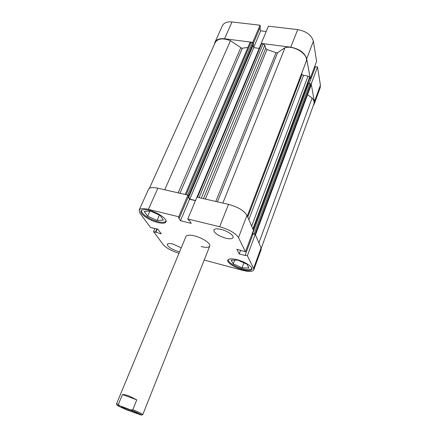 <?xml version="1.0" encoding="UTF-8"?>
<svg xmlns="http://www.w3.org/2000/svg" width="437" height="437" viewBox="0 0 437 437"><rect width="100%" height="100%" fill="white"/><g stroke="black" fill="none" stroke-linecap="round" stroke-linejoin="round"><path stroke-width="0.66" d="M252.843 42.689L252.75 42.356L224.52 38.767C219.609 38.287 216.43 39.428 214.982 42.198L214.551 44.05M252.75 42.356L260.026 25.22L232.014 21.965L224.52 38.767M290.747 47.191L297.712 29.601C306.342 31.24 311.57 35.118 313.389 41.231L316.612 61.355L310.221 78.452L306.698 58.776C304.78 52.784 299.46 48.922 290.747 47.191L261.206 43.432L261.293 43.766M313.307 105.503L314.214 104.039L314.389 101.712L320.425 85.166L320.223 87.553L314.214 104.039M310.751 83.86L311.204 83.926L314.389 101.712M309.784 78.387L310.221 78.452M214.982 42.198L222.471 25.619C223.957 22.762 227.136 21.539 232.014 21.965M253.367 43.372L260.414 26.739L260.026 25.22M266.199 31.508L260.681 30.847L259.928 27.897M297.712 29.601L268.416 26.198L261.206 43.432M315.296 67.178L314.476 67.069M311.204 83.926L317.508 66.954L315.481 66.675L309.238 83.423M317.508 66.954L320.425 85.166M253.7 47.376L260.681 30.847M251.865 268.192L251.805 268.433C250.871 269.979 247.795 270.104 242.568 268.81C235.09 266.903 227.284 261.856 228.404 259.562L228.518 259.338M166.049 220.685L165.951 221.024C165.071 222.493 162.395 222.701 157.91 221.646C149.765 219.74 140.146 213.163 141.703 210.432L141.888 210.131M225.727 238.203C229.84 239.154 232.293 238.952 233.079 237.591C234.172 235.505 227.437 230.873 221.056 229.398C216.981 228.485 214.567 228.693 213.819 230.026C214.103 233.074 218.074 235.805 225.727 238.203M181.257 247.795L172.965 244.086C169.736 243.294 167.846 243.365 167.289 244.305C167.699 246.801 171.32 249.177 178.149 251.422L179.618 251.756M242.393 269.64C247.779 270.978 250.958 270.858 251.92 269.268C253.099 266.974 244.971 261.67 237.127 259.715C231.79 258.431 228.677 258.562 227.775 260.113C226.623 262.473 234.674 267.673 242.393 269.64M157.73 222.531C162.356 223.618 165.12 223.411 166.022 221.903C167.666 219.199 157.675 212.278 149.104 210.323C144.56 209.29 141.861 209.509 141.004 210.978C139.403 213.78 149.328 220.559 157.73 222.531M201.107 246.566C205.974 247.741 208.859 247.577 209.76 246.064C211.115 243.638 202.407 237.788 194.46 235.887C189.658 234.762 186.834 234.937 185.982 236.412L116.51 403.897L116.974 405.094M148.427 209.361C143.199 208.181 140.097 208.433 139.113 210.115L148.504 189.33C149.552 187.495 152.671 187.123 157.861 188.21L148.427 209.361L178.7 216.747L179.405 217.861L178.525 217.642L180.476 220.712L191.231 223.362L189.363 220.297L188.473 220.079L187.795 218.964L196.918 197.147L228.502 204.374C237.941 206.974 244.097 210.634 246.976 215.354L238.493 237.597L245.447 251.794L236.832 249.254L239.247 253.957L245.354 255.53L245.168 255.153L253.083 233.937L255.263 234.467L261.069 247.861L261.206 249.511L253.76 269.94L253.575 268.4L261.069 247.861M255.263 234.467L247.364 255.716L253.575 268.4M187.795 218.964L219.647 226.737L228.502 204.374M139.113 210.115L139.944 213.18L150.574 227.568L157.833 229.097L161.269 233.866L153.524 231.561L163.083 244.491C166.218 248.019 171.512 250.964 178.968 253.318M157.861 188.21L187.899 195.082L188.565 196.251L179.405 217.861M188.243 197.011L189.538 199.267L195.459 200.638M246.976 215.354L253.465 230.326L245.447 251.794M252.078 234.046L252.957 234.265M245.168 255.153L247.364 255.716M238.493 237.597C235.467 233.09 229.185 229.474 219.647 226.737M204.199 260.064L242.775 270.366C248.986 271.912 252.652 271.77 253.76 269.94M154.922 228.354L153.524 231.561M178.7 216.747L187.899 195.082M152.682 227.786L152.557 228.07M157.287 228.961L155.769 232.446M156.883 228.857L155.485 232.063M189.538 199.267L180.476 220.712M240.65 250.232L239.247 253.957M160.139 215.419L163.362 220.122L157.08 220.461L147.63 216.211L144.226 211.503L150.448 211.049L160.139 215.419M147.63 216.211L149.902 211.093M157.08 220.461L159.423 215.097M247.036 264.238L248.964 268.056L242.06 267.843L233.249 263.893L231.135 260.059L238.018 260.184L247.036 264.238M233.249 263.893L234.674 260.124M242.06 267.843L243.922 262.839M122.098 407.382C125.031 409.087 138.141 414.189 137.081 413.216L136.568 412.861C134.099 411.392 122.12 406.645 121.552 406.907L122.098 407.382M122.431 394.551L136.77 399.855L128.915 395.922C126.282 394.961 124.119 394.507 122.431 394.551L118.422 404.241L116.51 403.897M136.77 399.855L132.804 409.666C139.201 412.391 142.533 414.025 142.801 414.571L141.632 415.106M119.47 405.645L131.013 410.01C138.278 413.063 141.79 414.779 141.539 415.15L127.648 410.212C121.524 407.655 117.979 405.978 117.012 405.186L119.47 405.645L118.422 404.241M131.013 410.01L132.804 409.666M261.058 44.164L261.637 43.738L263.107 43.924L264.806 45.142L265.636 48.398L267.007 49.534L276.659 52.888L277.604 52.724L285.006 47.666C294.527 44.956 309.38 55.029 306.08 61.786L247.293 216.075M149.394 188.358L215.31 42.362C217.866 38.434 222.93 37.877 230.49 40.696L241.781 48.294L247.937 47.425M301.557 73.656L301.989 74.481L303.518 75.415L248.833 219.636M185.217 194.47L249.909 42.799L251.013 42.384L186.151 194.683M187.697 195.039L252.46 42.569L251.013 42.384M252.46 42.569L253.313 43.176L253.58 44.148L189.046 196.535L188.5 196.41M253.11 45.262L253.777 47.655L259.228 48.365M251.652 226.131L308.052 76.065L303.518 75.415M308.052 76.065L309.653 77.207L252.848 228.901M253.165 229.633L309.822 78.163L309.653 77.207M307.79 83.718L308.588 83.833M252.127 233.91L252.805 234.074L252.63 233.675L308.768 83.352L310.106 83.549L310.893 84.106L311.035 85.319L255.47 234.948M307.528 94.769L312.138 98.003C313.913 100.133 314.493 102.111 313.881 103.93L261.228 248.32M254.782 234.352L254.061 234.024L310.106 83.549M252.63 233.675L254.061 234.024M188.38 196.683L189.795 199.157L195.525 200.479M253.313 43.176L188.615 195.771L189.046 196.535M188.615 195.771L188.047 195.344M285.006 47.666L222.848 203.079M312.138 98.003L258.912 242.896M230.49 40.696L164.722 189.778M253.777 47.655L189.795 199.157M313.389 41.231L306.698 58.776M277.604 52.724L217.397 201.834M242.338 48.278L179.957 193.269M267.007 49.534L205.352 199.081M215.791 201.468L276.026 52.708M247.73 217.085L301.989 74.481M178.154 192.854L240.721 47.873M310.893 84.106L255.017 234.407M255.421 234.838L311.057 85.04M203.495 198.655L265.636 48.398M264.806 45.142L201.288 198.147M261.637 43.738L197.486 197.278M199.053 197.639L263.107 43.924M209.76 246.064L142.801 414.571M309.811 78.31L253.192 229.687M197 197.169L261.069 43.957"/></g></svg>
